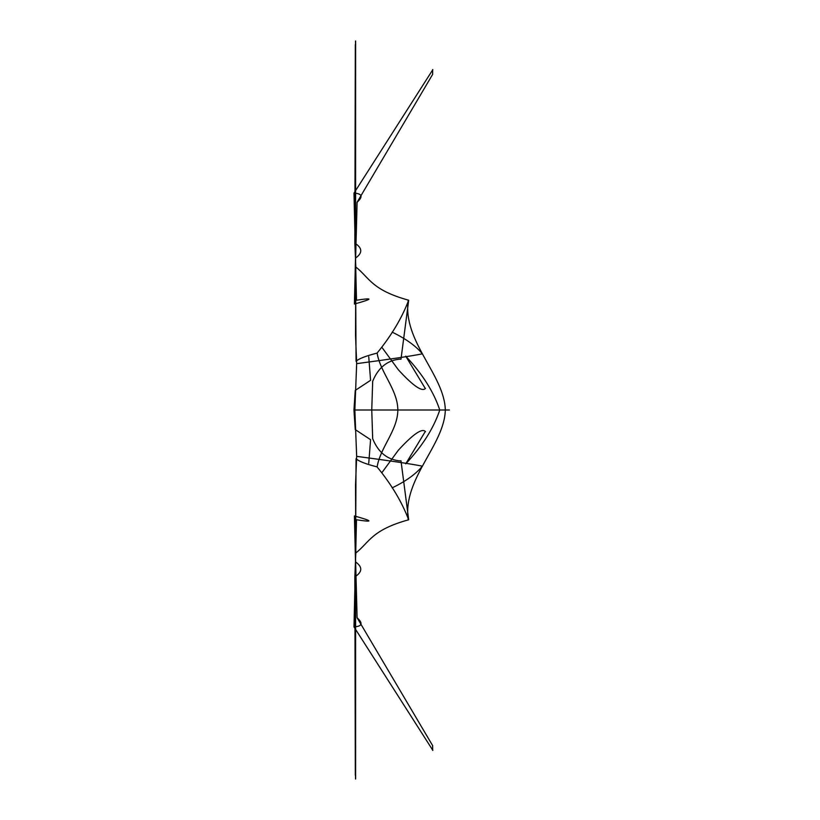 <?xml version="1.0" encoding="UTF-8"?>
<svg xmlns="http://www.w3.org/2000/svg" width="820" height="820" viewBox="0 0 820 820"><rect width="100%" height="100%" fill="white"/><g stroke="black" fill="none" stroke-linecap="round" stroke-linejoin="round"><path stroke-width="1.23" d="M355.521 256.783L354.424 304.046C373.038 298.849 373.735 297.578 356.495 300.233C355.665 289.901 355.367 275.827 355.613 258.023L355.634 41M355.316 44.628L354.845 243.13L355.818 266.992L355.521 334.98L356.669 363.649C389.203 359.355 411.107 356.085 422.382 353.84C415.853 345.927 405.767 338.691 392.134 332.131M400.97 460.727L408.698 519.767C371.634 529.986 369.676 541.979 355.818 553.008L355.521 485.02L356.669 456.351L354.855 410L356.669 363.649M355.521 563.217L354.424 515.954C373.038 521.151 373.735 522.422 356.495 519.767C355.665 530.099 355.367 544.172 355.613 561.977L355.634 779M355.316 775.371L354.845 576.87L355.818 553.008M368.744 356.761L370.578 380.306L355.234 390.422L353.963 410L355.234 429.577L370.578 439.694L368.744 463.238M377.118 466.887C365.802 464.038 358.77 461.301 356.054 458.698L355.521 563.268M354.424 515.954L357.1 617.757C363.239 623.354 362.204 626.398 353.984 626.88L432.847 750.372M356.495 519.767L353.984 626.88M355.521 775.443L355.521 778.99M376.974 466.785C391.345 484.292 401.913 501.942 408.647 519.736M400.806 460.953C387.696 460.03 378.317 452.599 372.659 438.669M417.626 410L371.757 410L372.669 438.433M445.332 410.195C444.553 374.924 402.569 341.356 408.196 300.53M377.128 353.112C380.336 372.772 397.731 389.643 397.833 410C397.731 430.356 380.336 447.228 377.128 466.887M381.843 472.74L398.397 450.159C413.3 433.923 422.351 427.763 425.518 431.668M439.592 410.502C433.585 428.378 422.29 446.162 405.715 463.853L425.252 431.556M357.079 617.726L432.581 745.524M432.673 750.433L432.632 745.503M355.613 561.977C362.707 566.999 362.45 571.97 354.845 576.87M392.134 487.869C405.767 481.309 415.853 474.073 422.382 466.16C411.107 463.915 389.203 460.645 356.669 456.351M377.118 353.112C365.802 355.962 358.77 358.699 356.054 361.302L355.521 256.732M354.424 304.046L357.1 202.243C363.239 196.646 362.204 193.602 353.984 193.12L432.847 69.628M356.495 300.233L353.984 193.12M355.521 44.557L355.521 41.01M376.974 353.215C391.345 335.708 401.913 318.058 408.647 300.263M400.97 359.273L408.698 300.233C371.634 290.013 369.676 278.021 355.818 266.992M400.806 359.047C387.696 359.97 378.317 367.401 372.659 381.331M354.886 410L371.757 410L372.669 381.566M445.332 409.805C444.553 445.075 402.569 478.644 408.196 519.47M381.843 347.26L398.397 369.84C413.3 386.077 422.351 392.237 425.518 388.332M439.592 409.498C433.585 391.622 422.29 373.838 405.715 356.146L425.252 388.444M357.079 202.273L432.581 74.476M432.673 69.567L432.632 74.497M355.613 258.023C362.707 253.001 362.45 248.029 354.845 243.13M353.963 410L449.309 410M417.739 410L449.411 410"/></g></svg>
